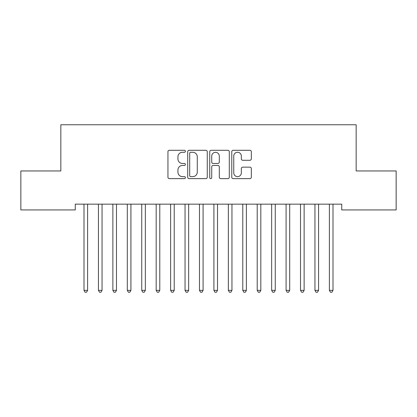 <?xml version="1.0" encoding="UTF-8"?>
<svg xmlns="http://www.w3.org/2000/svg" width="417" height="417" viewBox="0 0 417 417"><rect width="100%" height="100%" fill="white"/><g stroke="black" fill="none" stroke-linecap="round" stroke-linejoin="round"><path stroke-width="0.63" d="M185.403 151.282A0.99 0.99 0 0 0 184.413 150.292L169.359 150.292A1.418 1.418 0 0 0 167.942 151.71L167.942 177.209A1.418 1.418 0 0 0 169.359 178.627L184.413 178.627A0.99 0.99 0 0 0 185.403 177.637A0.99 0.99 0 0 0 184.413 176.646L182.464 176.646A4.535 4.535 0 0 1 177.934 172.112L177.934 169.985A4.535 4.535 0 0 1 182.464 165.45L184.413 165.45A0.99 0.99 0 0 0 185.403 164.46A0.99 0.99 0 0 0 184.413 163.469L182.464 163.469A4.535 4.535 0 0 1 177.934 158.934L177.934 156.808A4.535 4.535 0 0 1 182.464 152.273L184.413 152.273A0.99 0.99 0 0 0 185.403 151.282M249.908 160.279A1.418 1.418 0 0 0 251.326 158.861L251.326 151.71A1.418 1.418 0 0 0 249.908 150.292L233.186 150.292A1.418 1.418 0 0 0 231.774 151.71L231.774 177.209A1.418 1.418 0 0 0 233.186 178.627L249.908 178.627A1.418 1.418 0 0 0 251.326 177.209L251.326 168.567A1.418 1.418 0 0 0 249.908 167.154L242.751 167.154A1.418 1.418 0 0 0 241.334 168.567L241.334 172.857A3.789 3.789 0 0 1 237.544 176.646A3.789 3.789 0 0 1 233.755 172.857L233.755 156.067A3.789 3.789 0 0 1 237.544 152.273A3.789 3.789 0 0 1 241.334 156.067L241.334 158.861A1.418 1.418 0 0 0 242.751 160.279L249.908 160.279M341.731 204.153L75.269 204.153L75.269 209.928L20.85 209.928L20.85 170.954L60.835 170.954L60.835 124.766L356.165 124.766L356.165 170.954L396.15 170.954L396.15 209.928L341.731 209.928L341.731 204.153M207.259 151.71A1.418 1.418 0 0 0 205.842 150.292L189.125 150.292A1.418 1.418 0 0 0 187.707 151.71L187.707 177.209A1.418 1.418 0 0 0 189.125 178.627L205.842 178.627A1.418 1.418 0 0 0 207.259 177.209L207.259 151.71M211.158 150.292L227.875 150.292A1.418 1.418 0 0 1 229.293 151.71L229.293 177.209A1.418 1.418 0 0 1 227.875 178.627L220.718 178.627A1.418 1.418 0 0 1 219.306 177.209L219.306 166.868A1.418 1.418 0 0 0 217.888 165.45L213.139 165.45A1.418 1.418 0 0 0 211.721 166.868L211.721 177.637A0.99 0.99 0 0 1 210.731 178.627A0.99 0.99 0 0 1 209.741 177.637L209.741 151.71A1.418 1.418 0 0 1 211.158 150.292M190.684 152.273A0.99 0.99 0 0 0 189.693 153.268L189.693 175.651A0.99 0.99 0 0 0 190.684 176.646L192.737 176.646A4.535 4.535 0 0 0 197.272 172.112L197.272 156.808A4.535 4.535 0 0 0 192.737 152.273L190.684 152.273M219.306 156.135A3.789 3.789 0 0 0 215.516 152.346A3.789 3.789 0 0 0 211.721 156.135L211.721 162.051A1.418 1.418 0 0 0 213.139 163.469L217.888 163.469A1.418 1.418 0 0 0 219.306 162.051L219.306 156.135M83.895 204.366A1.444 1.444 -179.5 0 1 83.999 204.903A1.444 1.444 179.5 0 0 83.895 204.366L83.812 204.153M87.799 204.153L87.716 204.366A1.444 1.444 179.5 0 0 87.612 204.903L87.612 290.357L83.999 290.357L83.999 204.903M87.612 290.357L86.528 292.234L85.084 292.234L83.999 290.357M98.334 204.366A1.444 1.444 -179.5 0 1 98.438 204.903A1.444 1.444 179.5 0 0 98.334 204.366L98.245 204.153M112.767 204.366A1.444 1.444 -179.5 0 1 112.871 204.903A1.444 1.444 179.5 0 0 112.767 204.366L112.679 204.153M102.233 204.153L102.149 204.366A1.444 1.444 179.5 0 0 102.045 204.903L102.045 290.357L98.438 290.357L98.438 204.903M102.045 290.357L100.961 292.234L99.517 292.234L98.438 290.357M116.671 204.153L116.583 204.366A1.444 1.444 179.5 0 0 116.479 204.903L116.479 290.357L112.871 290.357L112.871 204.903M116.479 290.357L115.394 292.234L113.956 292.234L112.871 290.357M127.201 204.366A1.444 1.444 -179.5 0 1 127.305 204.903A1.444 1.444 179.5 0 0 127.201 204.366L127.117 204.153M141.634 204.366A1.444 1.444 -179.5 0 1 141.738 204.903A1.444 1.444 179.5 0 0 141.634 204.366L141.551 204.153M131.105 204.153L131.016 204.366A1.444 1.444 179.5 0 0 130.912 204.903L130.912 290.357L127.305 290.357L127.305 204.903M130.912 290.357L129.833 292.234L128.389 292.234L127.305 290.357M145.538 204.153L145.455 204.366A1.444 1.444 179.5 0 0 145.351 204.903L145.351 290.357L141.738 290.357L141.738 204.903M145.351 290.357L144.266 292.234L142.822 292.234L141.738 290.357M156.073 204.366A1.444 1.444 -179.5 0 1 156.177 204.903A1.444 1.444 179.5 0 0 156.073 204.366L155.984 204.153M159.972 204.153L159.888 204.366A1.444 1.444 179.5 0 0 159.784 204.903L159.784 290.357L156.177 290.357L156.177 204.903M159.784 290.357L158.7 292.234L157.256 292.234L156.177 290.357M170.506 204.366A1.444 1.444 -179.5 0 1 170.61 204.903A1.444 1.444 179.5 0 0 170.506 204.366L170.417 204.153M174.405 204.153L174.322 204.366A1.444 1.444 179.5 0 0 174.217 204.903L174.217 290.357L170.61 290.357L170.61 204.903M174.217 290.357L173.133 292.234L171.689 292.234L170.61 290.357M184.94 204.366A1.444 1.444 -179.5 0 1 185.044 204.903A1.444 1.444 179.5 0 0 184.94 204.366L184.856 204.153M188.844 204.153L188.755 204.366A1.444 1.444 179.5 0 0 188.651 204.903L188.651 290.357L185.044 290.357L185.044 204.903M188.651 290.357L187.572 292.234L186.128 292.234L185.044 290.357M199.373 204.366A1.444 1.444 -179.5 0 1 199.477 204.903A1.444 1.444 179.5 0 0 199.373 204.366L199.29 204.153M203.277 204.153L203.194 204.366A1.444 1.444 179.5 0 0 203.089 204.903L203.089 290.357L199.477 290.357L199.477 204.903M203.089 290.357L202.005 292.234L200.561 292.234L199.477 290.357M213.806 204.366A1.444 1.444 -179.5 0 1 213.911 204.903A1.444 1.444 179.5 0 0 213.806 204.366L213.723 204.153M217.71 204.153L217.627 204.366A1.444 1.444 179.5 0 0 217.523 204.903L217.523 290.357L213.911 290.357L213.911 204.903M217.523 290.357L216.439 292.234L214.995 292.234L213.911 290.357M228.245 204.366A1.444 1.444 -179.5 0 1 228.349 204.903A1.444 1.444 179.5 0 0 228.245 204.366L228.156 204.153M232.144 204.153L232.06 204.366A1.444 1.444 179.5 0 0 231.956 204.903L231.956 290.357L228.349 290.357L228.349 204.903M231.956 290.357L230.872 292.234L229.428 292.234L228.349 290.357M242.678 204.366A1.444 1.444 -179.5 0 1 242.783 204.903A1.444 1.444 179.5 0 0 242.678 204.366L242.595 204.153M246.583 204.153L246.494 204.366A1.444 1.444 179.5 0 0 246.39 204.903L246.39 290.357L242.783 290.357L242.783 204.903M246.39 290.357L245.311 292.234L243.867 292.234L242.783 290.357M257.112 204.366A1.444 1.444 -179.5 0 1 257.216 204.903A1.444 1.444 179.5 0 0 257.112 204.366L257.028 204.153M261.016 204.153L260.927 204.366A1.444 1.444 179.5 0 0 260.823 204.903L260.823 290.357L257.216 290.357L257.216 204.903M260.823 290.357L259.744 292.234L258.3 292.234L257.216 290.357M271.545 204.366A1.444 1.444 -179.5 0 1 271.649 204.903A1.444 1.444 179.5 0 0 271.545 204.366L271.462 204.153M275.449 204.153L275.366 204.366A1.444 1.444 179.5 0 0 275.262 204.903L275.262 290.357L271.649 290.357L271.649 204.903M275.262 290.357L274.178 292.234L272.734 292.234L271.649 290.357M285.984 204.366A1.444 1.444 -179.5 0 1 286.088 204.903A1.444 1.444 179.5 0 0 285.984 204.366L285.895 204.153M289.883 204.153L289.799 204.366A1.444 1.444 179.5 0 0 289.695 204.903L289.695 290.357L286.088 290.357L286.088 204.903M289.695 290.357L288.611 292.234L287.167 292.234L286.088 290.357M300.417 204.366A1.444 1.444 -179.5 0 1 300.521 204.903A1.444 1.444 179.5 0 0 300.417 204.366L300.329 204.153M304.321 204.153L304.233 204.366A1.444 1.444 179.5 0 0 304.129 204.903L304.129 290.357L300.521 290.357L300.521 204.903M304.129 290.357L303.044 292.234L301.606 292.234L300.521 290.357M314.851 204.366A1.444 1.444 -179.5 0 1 314.955 204.903A1.444 1.444 179.5 0 0 314.851 204.366L314.767 204.153M318.755 204.153L318.666 204.366A1.444 1.444 179.5 0 0 318.562 204.903L318.562 290.357L314.955 290.357L314.955 204.903M318.562 290.357L317.483 292.234L316.039 292.234L314.955 290.357M329.284 204.366A1.444 1.444 -179.5 0 1 329.388 204.903A1.444 1.444 179.5 0 0 329.284 204.366L329.201 204.153M333.188 204.153L333.105 204.366A1.444 1.444 179.5 0 0 333.001 204.903L333.001 290.357L329.388 290.357L329.388 204.903M333.001 290.357L331.916 292.234L330.472 292.234L329.388 290.357"/></g></svg>
